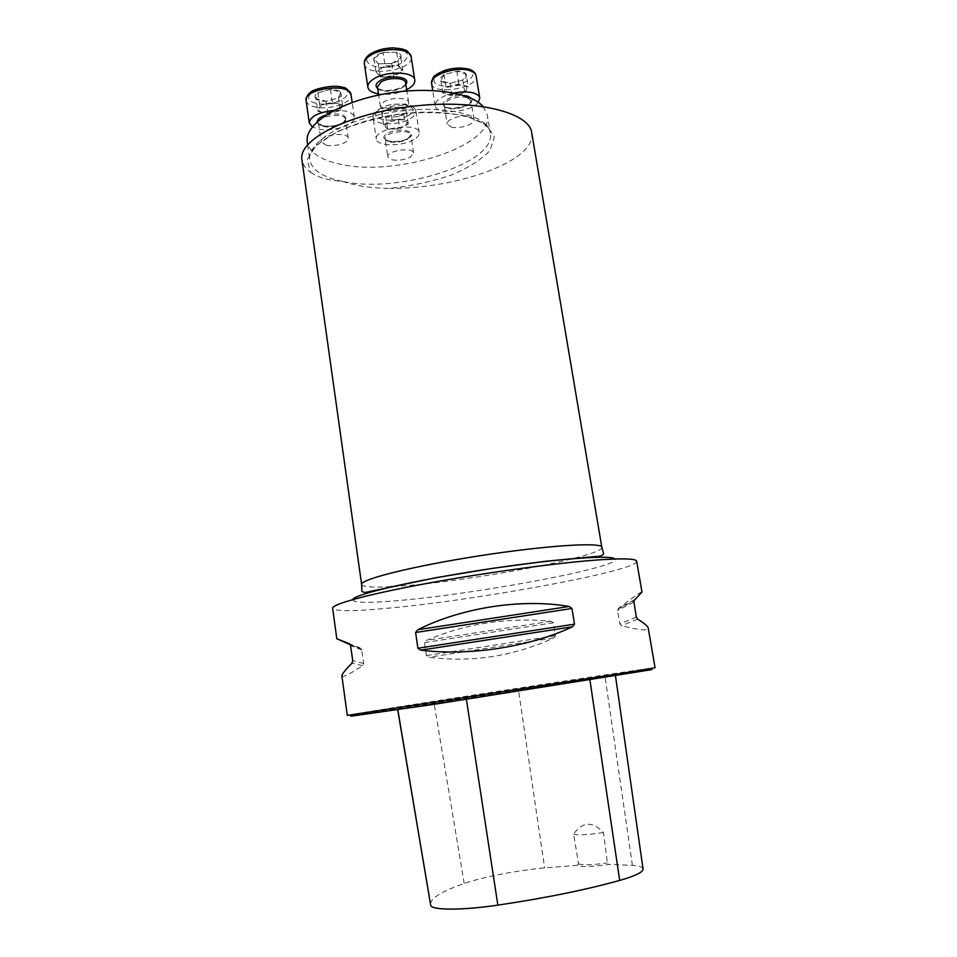 <?xml version="1.0" encoding="UTF-8"?>
<svg xmlns="http://www.w3.org/2000/svg" width="957" height="957" viewBox="0 0 957 957"><rect width="100%" height="100%" fill="white"/><g stroke="black" fill="none" stroke-linecap="round" stroke-linejoin="round"><path stroke-width="0.72" stroke-dasharray="4.79 3.59" d="M451.202 127.054C459.264 129.422 475.33 124.159 474.05 119.505L470.162 116.551C462.135 114.074 445.83 119.434 447.182 124.051L451.202 127.054M326.134 145.177C334.591 147.306 349.413 142.713 348.276 138.251C347.989 131.265 319.471 134.961 321.169 141.78L326.134 145.177M482.998 106.442L487.34 114.996C493.968 146.265 395.217 177.404 339.843 164.102C320.344 159.855 309.482 152.474 307.257 141.959M392.047 159.807C398.327 160.812 404.368 159.927 410.182 157.175L413.58 153.048C413.292 146.636 386.15 150.704 387.788 156.912L392.047 159.807M385.121 110.175C393.794 112.699 409.931 107.411 408.639 102.411C408.46 97.327 391.58 96.896 383.96 101.825L380.408 106.634L385.121 110.175M636.656 561.221C638.271 570.886 472.339 601.092 384.068 608.568C351.817 611.451 334.675 611.356 332.641 608.293M347.295 715.393L349.305 714.951C375.264 710.082 626.811 671.144 653.021 667.938L655.078 667.747M641.98 592C641.381 591.462 633.618 596.881 618.665 608.269L617.612 610.554L619.897 624.024L621.631 625.734C639.348 630.256 648.212 631.034 648.212 628.043M341.9 675.965C342.546 677.783 349.472 674.35 362.667 665.641L363.708 663.488L361.555 649.157L349.472 643.762M553.373 622.78L550.873 621.249C507.401 617.157 465.903 623.545 426.367 640.4L424.477 642.602L426.391 655.593L428.844 657.22C471.909 662.722 513.49 656.323 553.577 637.996L555.467 635.699L553.373 622.78L424.477 642.602M643.056 868.992C642.614 867.15 639.061 865.929 632.41 865.331L608.939 864.386C591.151 866.898 580.576 867.221 577.227 865.331L544.605 867.867C516.624 870.511 482.113 877.162 464.217 883.478C441.727 891.314 430.459 898.288 430.423 904.413M577.227 865.331L578.53 863.788L573.65 834.037C582.514 821.549 592.455 821.046 603.46 832.53L607.432 862.903L608.939 864.386M518.431 689.722L605.051 676.766L615.423 675.403L589.883 679.685L397.61 709.221L518.431 689.722L544.605 867.867M349.305 714.951L350.956 716.207C376.436 711.23 626.045 672.592 651.837 669.625L653.021 667.938M573.65 834.037C576.832 835.425 586.761 834.923 603.46 832.53M578.53 863.788C581.964 865.379 591.605 865.08 607.432 862.903M310.678 172.392C317.987 177.476 328.538 180.454 342.343 181.34C356.614 185.993 372.488 188.338 389.966 188.397C411.402 185.993 431.667 181.615 450.747 175.263C468.176 167.977 481.215 159.783 489.864 150.644L494.398 137.162L486.778 125.128L467.207 116.311C448.701 112.543 427.217 111.67 402.741 113.692C378.135 117.484 356.183 123.525 336.888 131.827L316.013 145.572L307.137 159.735L310.678 172.392C305.57 168.623 302.663 164.425 301.957 159.771M531.709 132.652C536.961 160.489 458.81 188.72 389.966 188.397M315.93 98.655C314.291 96.777 314.973 94.803 317.987 92.757L330.44 89.444C335.369 89.384 338.778 90.269 340.656 92.099C342.199 94.013 341.446 95.963 338.407 97.973L326.134 101.215C321.289 101.286 317.88 100.437 315.93 98.655L317.987 92.757L330.44 89.444L340.656 92.099L338.407 97.973L326.134 101.215L315.93 98.655L317.748 111.311L327.952 113.799L340.249 110.581L342.51 104.815L332.294 102.243L326.05 103.882L337.426 103.523C340.656 104.433 341.972 105.82 341.374 107.71C340.489 109.588 338.06 111.084 334.089 112.184L322.868 112.555C319.614 111.694 318.25 110.318 318.777 108.428L317.748 111.311M334.005 110.402C345.979 110.055 352.762 112.28 354.353 117.089C356.231 124.793 331.732 132.533 317.64 128.824L312.401 126.862M326.05 103.882L319.817 105.521L318.777 108.428C319.602 106.538 322.031 105.019 326.05 103.882M319.817 105.521L317.987 92.757M327.952 113.799L326.134 101.215M340.249 110.581L338.407 97.973M342.51 104.815L340.656 92.099M332.294 102.243L330.44 89.444M397.992 116.73L385.791 117.149C382.369 116.204 381.053 114.696 381.831 112.639C382.944 110.557 385.755 108.895 390.253 107.639L402.634 107.244C406.031 108.225 407.299 109.756 406.414 111.813C405.23 113.883 402.418 115.522 397.992 116.73L385.791 117.149L381.831 112.639L390.253 107.639L402.634 107.244L406.414 111.813L397.992 116.73L399.835 128.776L408.292 123.943L404.512 119.469L392.119 119.9L383.673 124.817L385.659 127.03C384.499 125.558 385.24 124.003 387.884 122.364L398.315 119.685C402.335 119.601 405.038 120.283 406.402 121.706C407.503 123.202 406.713 124.757 404.045 126.372L393.734 129.004L399.835 128.776M413.52 139.734C401.832 146.756 376.675 146.373 376.304 139.028C373.493 128.346 418.711 121.587 419.202 132.616C419.465 135.033 417.563 137.413 413.52 139.734M385.659 127.03L387.621 129.231L393.734 129.004C389.774 129.099 387.083 128.441 385.659 127.03M387.621 129.231L385.791 117.149M408.292 123.943L406.414 111.813M404.512 119.469L402.634 107.244M392.119 119.9L390.253 107.639M383.673 124.817L381.831 112.639M466.119 74.036C467.219 75.998 466.095 78.007 462.745 80.053L450.233 83.331C445.531 83.379 442.421 82.493 440.89 80.651C439.694 78.713 440.746 76.692 444.072 74.598L456.776 71.261C461.561 71.225 464.671 72.146 466.119 74.036L462.745 80.053L450.233 83.331L440.89 80.651L444.072 74.598L456.776 71.261L466.119 74.036L468.164 86.68L458.834 83.989L446.106 87.314L442.9 93.248L452.242 95.856L458.499 94.229L447.589 94.552C444.634 93.654 443.593 92.231 444.491 90.293C445.687 88.343 448.343 86.8 452.458 85.651L463.511 85.34C466.454 86.286 467.435 87.721 466.466 89.659L468.164 86.68M478.285 102.327C470.904 112.579 435.638 115.354 435.1 105.641C435.303 100.282 441.62 96.071 454.025 93.008M458.499 94.229L464.779 92.602L466.466 89.659C465.21 91.597 462.566 93.116 458.499 94.229M464.779 92.602L462.745 80.053M458.834 83.989L456.776 71.261M446.106 87.314L444.072 74.598M442.9 93.248L440.89 80.651M452.242 95.856L450.233 83.331M383.075 52.527L396.641 52.24C400.385 53.472 401.784 55.315 400.851 57.767C399.559 60.207 396.509 62.121 391.676 63.497L378.314 63.808C374.558 62.624 373.098 60.805 373.924 58.353C375.108 55.889 378.159 53.939 383.075 52.527L396.641 52.24L400.851 57.767L391.676 63.497L378.314 63.808L373.924 58.353L383.075 52.527L385.109 65.842L375.922 71.608L380.312 76.931L393.686 76.584L402.885 70.938L400.792 68.246C402.012 70.052 401.162 71.883 398.268 73.761L387.011 76.751C382.668 76.799 379.702 75.974 378.123 74.275C376.831 72.493 377.62 70.651 380.503 68.737L391.915 65.686L385.109 65.842M406.665 89.683C397.681 93.774 388.291 95.174 378.482 93.894M400.792 68.246L398.698 65.531L391.915 65.686C396.318 65.662 399.284 66.511 400.792 68.246M398.698 65.531L396.641 52.24M375.922 71.608L373.924 58.353M380.312 76.931L378.314 63.808M393.686 76.584L391.676 63.497M402.885 70.938L400.851 57.767M342.343 181.34C322.832 177.308 311.982 170.202 309.805 160.01C306.479 142.27 345.142 119.075 394.822 111.754C444.467 104.217 488.178 115.067 490.295 132.963C496.755 163.276 397.729 193.972 342.343 181.34M632.41 865.331L605.051 676.766M464.217 883.478L434.035 702.928M637.637 619.131L621.631 625.734M636.297 616.99L619.897 624.024M633.749 602.109L617.612 610.554M634.335 599.883L618.665 608.269M362.667 665.641L351.985 663.129M363.708 663.488L352.75 660.653M361.806 649.911L350.669 645.628M360.215 648.009L349.293 643.678M550.873 621.249L426.367 640.4M555.467 635.699L426.391 655.593M553.577 637.996L428.844 657.22M352.726 599.584C352.678 602.802 367.141 603.185 396.114 600.745C473.942 594.596 622.6 566.999 614.884 558.996M601.833 547.284C604.346 556.161 471 581.222 401.067 586.019L392.645 586.581M390.863 586.677C372.345 587.646 362.595 586.916 361.614 584.476M315.81 103.236C295.976 98.583 321.313 82.17 340.955 87.374C360.263 92.494 334.794 108.141 315.81 103.236M323.442 126.444C331.888 128.681 346.673 124.015 345.513 119.41C345.202 112.208 316.743 115.881 318.466 122.915L323.442 126.444M325.966 115.103C338.778 112.711 345.573 114.182 346.35 119.505C341.852 124.972 333.933 127.078 322.581 125.81C319.207 124.984 317.401 123.644 317.162 121.814M306.108 100.641C306.647 103.452 309.446 105.509 314.494 106.813C328.574 110.713 352.989 102.854 351.063 94.875M408.017 115.773C392.394 125.032 364.127 118.13 380.013 108.608C396.174 98.942 424.477 106.514 408.017 115.773M407.419 139.244L410.792 134.997C410.469 128.394 383.398 132.437 385.061 138.849C385.252 143.239 400.409 143.478 407.419 139.244M408.053 138.418C396.389 145.117 375.503 140.272 387.358 133.466C399.308 126.551 420.219 131.743 408.053 138.418M410.266 118.644C414.285 116.276 416.163 113.823 415.9 111.311C415.338 99.899 370.239 106.634 373.11 117.699C373.517 125.307 398.626 125.846 410.266 118.644M467.375 69.179C484.984 74.514 457.207 90.484 439.849 85.352C421.63 80.484 449.443 63.748 467.375 69.179M467.112 97.674C459.073 95.078 442.828 100.521 444.204 105.282C444.742 112.483 472.734 107.734 471 100.736L467.112 97.674M471.586 98.523C475.246 104.074 455.305 111.012 446.225 107.447C436.476 104.134 450.364 94.54 463.81 95.533M431.595 83.498C432.612 95.939 479.038 88.044 476.131 75.902M371.866 53.52C379.474 49.441 388.028 47.766 397.526 48.484C408.866 51.379 410.565 56.056 402.646 62.504C385.659 73.306 354.604 64.657 371.866 53.52M377.441 87.003C378.003 94.91 407.431 90.508 405.601 82.781C405.995 83.929 404.237 89.372 386.281 90.616C377.572 89.731 378.601 88.367 377.441 87.003M405.816 84.204C402.143 90.173 382.956 93.044 377.656 88.415M364.39 63.999C365.478 77.684 414.249 70.387 411.187 57.013M307.64 144.663L309.805 160.01C306.025 146.301 344.293 121.946 395.265 114.696C446.129 106.717 489.805 118.788 490.295 132.963L487.34 114.996M615.507 676.013L615.423 675.403M617.791 609.322L633.785 600.829M350.429 644.815L361.555 649.157M348.276 138.251L345.513 119.41L343.551 122.329C345.154 122.4 332.797 127.939 323.059 125.774C319.052 124.195 317.521 123.238 318.466 122.915L321.169 141.78M354.353 117.089L352.2 102.495M413.58 153.048L410.792 134.997C411.701 134.997 410.637 136.169 407.598 138.526C401.306 142.593 386.652 141.732 387.142 140.679L385.061 138.849L387.788 156.912M419.202 132.616L415.9 111.311C411.785 103.368 410.075 106.024 405.66 104.098L392.119 104.289C377.955 107.172 371.699 115.031 373.11 117.699L376.304 139.028M474.05 119.505L471 100.736L469.959 102.961C469.277 104.887 463.726 106.67 453.307 108.32C443.079 107.627 445.783 106.418 444.204 105.282L447.182 124.051M435.1 105.641L432.696 90.46M408.639 102.411L406.869 90.951M380.408 106.634L378.661 95.066"/><path stroke-width="1.44" d="M307.64 144.663L307.257 141.959C304.362 125.259 335.62 103.811 379.941 94.791C424.19 85.64 470.114 91.465 482.998 106.442M336.804 638.75L332.641 608.293C331.612 604.214 368.947 593.998 429.215 582.992C489.362 571.987 562.477 562.19 601.869 559.666C624.61 558.254 636.214 558.78 636.656 561.221L641.98 592L633.785 600.829L636.297 616.99L637.637 619.131C644.408 623.342 647.925 626.309 648.212 628.043L655.078 667.747L621.093 673.489L347.295 715.393L341.9 675.965C341.685 674.529 345.046 670.247 351.985 663.129L352.75 660.653L350.429 644.815L336.804 638.75L349.472 643.762M574.547 624.143L572.442 626.799C529.855 646.92 469.086 656.311 420.817 650.15L417.922 648.248L415.613 632.505L417.826 629.718C461.836 607.48 521.972 598.281 569.104 606.475L571.963 608.473L574.547 624.143L417.922 648.248M397.705 709.795L430.71 905.418C431.942 910.322 461.86 910.442 497.843 905.131C544.677 898.18 585.289 889.95 619.693 880.428C635.496 875.882 643.283 872.078 643.056 868.992L615.507 676.013M651.837 669.625L434.873 704.196L350.956 716.207M361.614 584.476L301.922 159.783C297.986 140.105 346.865 114.23 410.517 106.502C474.17 98.547 529.341 112.101 531.709 132.652L601.833 547.284C602.228 541.961 547.045 545.323 480.151 555.706C413.257 566.03 359.629 579.511 361.614 584.476L361.842 591.115C363.014 592.646 365.777 592.742 370.132 591.414L435.662 577.753L491.324 568.554L545.334 561.304L595.649 556.484C600.206 556.46 602.862 555.527 603.64 553.684L601.833 547.284M312.401 126.862L309.267 122.915C310.247 116.407 318.49 112.244 334.005 110.402M454.025 93.008C461.501 91.549 467.937 91.537 473.344 92.961C477.184 94.109 479.325 95.808 479.756 98.057L478.285 102.327M378.482 93.894C372.117 92.745 368.589 90.508 367.859 87.183C367.536 84.395 369.474 81.668 373.661 78.988C386.281 70.507 414.513 71.44 414.8 80.161C415.099 83.546 412.395 86.728 406.665 89.683M430.71 905.418L397.825 709.783M619.693 880.428L589.943 680.116M497.843 905.131L466.394 699.388M417.826 629.718L569.104 606.475M415.613 632.505L571.963 608.473M420.817 650.15L572.442 626.799M614.884 558.996C612.313 554.486 553.158 558.96 482.352 569.941C411.546 580.875 353.815 594.512 352.726 599.584M392.645 586.581L390.863 586.677M317.162 121.814C317.269 119.135 320.2 116.898 325.966 115.103M352.2 102.495L351.063 94.875C350.525 82.434 303.13 88.487 306.108 100.641L309.267 122.915M463.81 95.533L467.734 96.155L471.586 98.523M469.696 70.603C456.322 65.985 429.215 75.28 431.595 83.498C432.468 78.378 433.7 75.711 435.291 75.531C437.229 74.407 433.868 75.232 445.065 70.316C453.223 67.827 461.142 67.433 468.81 69.107C472.89 70.328 475.33 72.588 476.131 75.902C475.689 73.569 473.548 71.799 469.696 70.603M406.869 90.951L405.601 82.781C405.397 77.553 388.554 77.015 380.958 82.063L377.441 87.003L378.661 95.066M377.656 88.415C374.988 86.07 375.742 83.498 379.905 80.699C390.049 73.928 411.785 76.979 405.816 84.204M370.12 55.566C365.957 58.317 364.055 61.128 364.39 63.999C363.863 60.411 365.909 57.013 370.515 53.807C376.855 50.147 384.319 48.161 392.92 47.85C405.601 48.998 402.837 49.561 404.847 49.991C406.558 49.692 408.675 52.037 411.187 57.013C410.852 47.994 382.668 46.869 370.12 55.566M351.063 94.875C348.204 89.587 345.477 87.123 342.881 87.47C335.381 84.037 312.783 88.798 310.2 92.626C307.532 94.635 306.168 97.303 306.108 100.641M479.756 98.057L476.131 75.902M432.696 90.46L431.595 83.498M414.8 80.161L411.187 57.013M367.859 87.183L364.39 63.999"/></g></svg>
